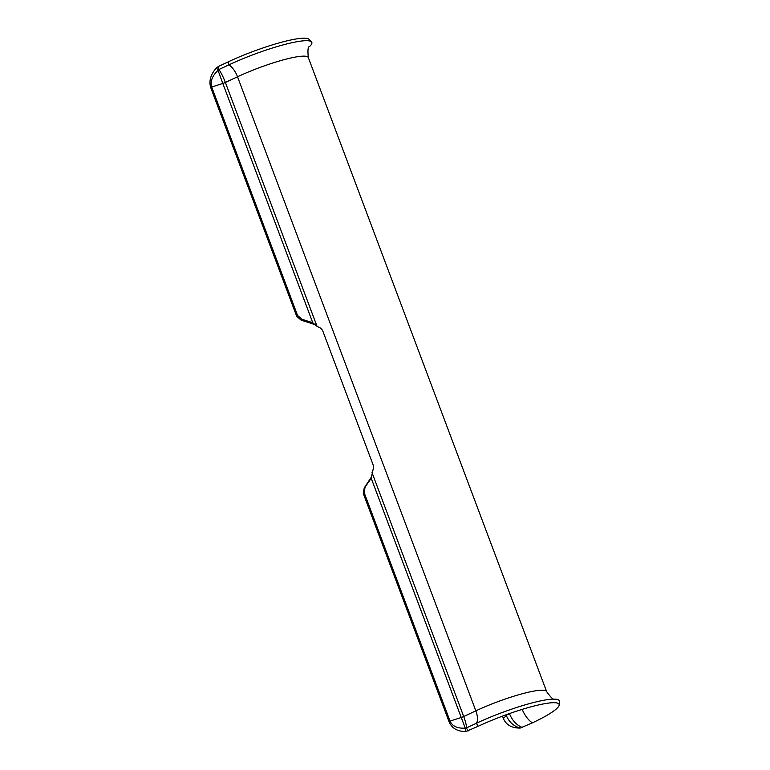 <?xml version="1.0" encoding="UTF-8"?>
<svg xmlns="http://www.w3.org/2000/svg" width="770" height="770" viewBox="0 0 770 770"><rect width="100%" height="100%" fill="white"/><g stroke="black" fill="none" stroke-linecap="round" stroke-linejoin="round"><path stroke-width="1.16" d="M509.73 713.492L509.451 713.626A7.19 1.107 159.4 0 0 506.323 715.494L503.387 718.525L502.483 716.129M506.063 714.801L506.323 715.494C509.066 722.048 513.696 726.245 520.212 728.064L532.397 722.847A57.48 8.894 159.4 0 0 559.184 704.954A57.48 8.894 159.4 0 0 554.4 702.702A57.48 8.894 159.4 0 0 478.18 726.283L465.994 731.5C457.601 731.606 451.99 728.43 449.16 721.962L363.296 493.503L364.22 487.939L371.535 476.88L372.988 469.854A7.19 6.333 -93.6 0 0 372.921 464.358L322.967 331.447A7.19 6.333 -93.6 0 0 319.492 327.548L317.057 326.403L312.736 322.697L311.879 323.583L301.176 320.195L296.71 316.355L210.836 87.895C208.68 81.11 210.576 74.42 216.534 67.818L218.035 70.378C212.135 76.018 210.027 81.562 211.692 87.01L210.836 87.895M503.387 718.525C506.217 724.994 511.819 728.17 520.212 728.064M559.184 704.954L559.386 701.422A58.924 9.115 159.4 0 0 554.487 699.112A58.924 9.115 159.4 0 0 476.361 723.28L466.379 727.948L468.208 730.951M449.16 721.962L450.026 721.076L364.152 492.617L365.086 487.054L371.227 478.286L465.263 728.131C457.418 728.584 452.337 726.235 450.026 721.076L461.143 717.524A3.59 0.558 159.4 0 0 463.704 716.524C465.754 722.125 466.649 725.937 466.379 727.948L465.263 728.131L465.994 731.5M371.535 476.88L370.36 479.181M315.373 324.834L311.879 323.583M309.53 46.585A58.924 9.115 159.4 0 0 311.465 41.83A58.924 9.115 159.4 0 0 228.873 64.863L218.901 69.531C221.038 72.505 223.194 76.817 225.369 82.467A3.59 0.558 -20.6 0 1 222.819 83.458L312.736 322.697L302.033 319.309L297.567 315.469L211.692 87.01L222.819 83.458L218.035 70.378L218.901 69.531L218.43 66.441L216.534 67.818M311.465 41.83L308.982 39.309A57.48 8.894 159.4 0 0 228.401 61.773L218.43 66.441M509.442 713.597L509.451 713.626C512.329 720.614 516.66 725.244 522.426 727.515M372.016 472.597L463.704 716.524L475.841 710.845A14.37 6.42 -115.1 0 1 476.361 723.28L478.18 726.283M364.152 492.617L363.296 493.503M365.086 487.054L364.22 487.939M302.033 319.309L301.176 320.195M297.567 315.469L296.71 316.355M317.057 326.403L225.369 82.467L237.516 76.779L475.841 710.845A50.3 7.777 -20.6 0 1 546.652 691.643L308.318 57.577A50.3 7.777 159.4 0 0 237.516 76.779A14.37 6.42 -115.1 0 0 228.873 64.863L228.401 61.773M522.175 709.391A17.96 8.018 64.9 0 0 532.397 722.847M308.318 57.577C307.577 50.137 307.99 46.45 309.579 46.527M546.652 691.643C550.993 697.736 553.736 700.228 554.872 699.131"/></g></svg>
